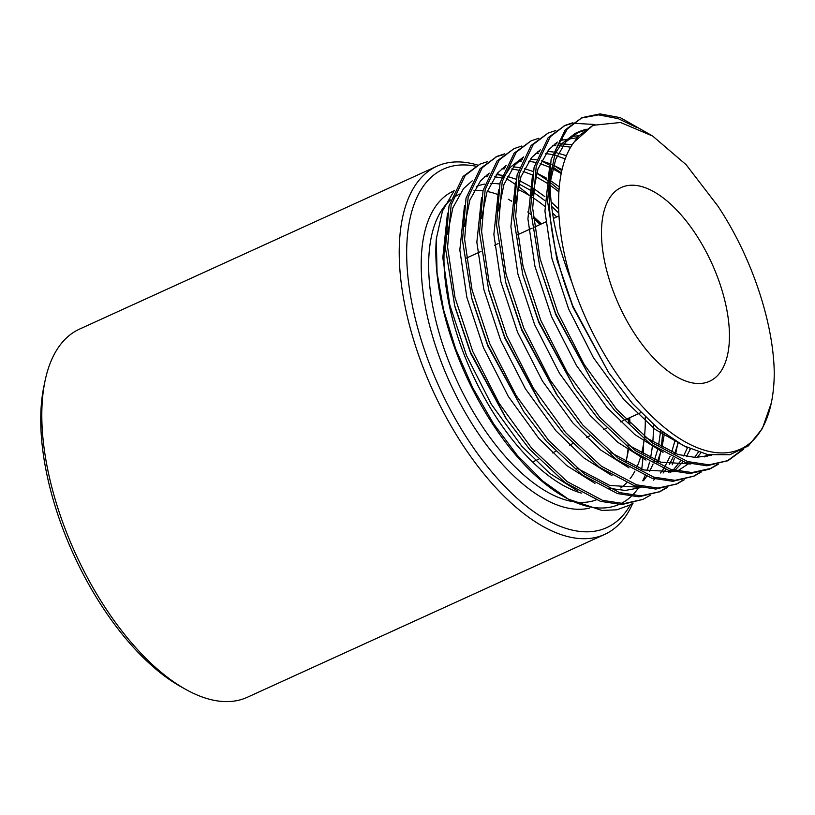 <?xml version="1.0" encoding="UTF-8"?>
<svg xmlns="http://www.w3.org/2000/svg" width="815" height="815" viewBox="0 0 815 815"><rect width="100%" height="100%" fill="white"/><g stroke="black" fill="none" stroke-linecap="round" stroke-linejoin="round"><path stroke-width="1.22" d="M436.901 166.229L79.483 329.128A202.303 96.71 65.5 0 0 45.11 380.605A202.303 96.71 65.5 0 0 67.299 534.355A202.303 96.71 65.5 0 0 185.871 689.47A202.303 96.71 65.5 0 0 247.281 697.294L604.699 534.395A202.303 96.71 -114.5 0 1 424.707 371.457A202.303 96.71 -114.5 0 1 436.901 166.229A202.303 96.71 -114.5 0 1 477.794 165.139M541.394 223.911A167.493 80.064 65.5 0 0 533.173 216.423M530.83 214.457A167.493 80.064 65.5 0 0 527.743 211.961M511.708 201.081A167.493 80.064 65.5 0 0 510.689 200.5M497.812 194.51A167.493 80.064 65.5 0 0 487.187 191.484M482.959 190.812A167.493 80.064 65.5 0 0 474.014 190.537M459.843 194.021A167.493 80.064 65.5 0 0 453.15 197.933M450.726 199.838A167.493 80.064 65.5 0 0 449.758 363.938A167.493 80.064 65.5 0 0 573.139 501.694M589.49 508.112A172.821 82.61 -114.5 0 1 442.973 366.434A172.821 82.61 -114.5 0 1 453.975 190.853M508.285 199.206A172.821 82.61 -114.5 0 1 511.688 201.285M533.305 218.002A172.821 82.61 -114.5 0 1 540.101 224.502M530.127 195.936A196.975 94.163 65.5 0 0 518.157 186.401M514.968 184.139A196.975 94.163 65.5 0 0 506.319 178.567M475.685 166.179A196.975 94.163 65.5 0 0 431.492 368.961A196.975 94.163 65.5 0 0 630.341 504.872M185.871 689.47L181.032 686.77A196.975 94.163 -114.5 0 1 65.567 535.74A196.975 94.163 -114.5 0 1 43.959 386.035L45.11 380.605M716.039 273.249A106.47 50.897 -114.5 0 1 709.62 381.257A106.47 50.897 -114.5 0 1 614.897 295.509A106.47 50.897 -114.5 0 1 621.305 187.491A106.47 50.897 -114.5 0 1 716.039 273.249M650.166 495.306L643.025 499.371L623.933 503.609L602.54 500.349L567.271 481.675L531.655 448.219L499.106 403.313L472.72 351.367L454.994 297.516L447.588 247.067L451.133 205.003L465.212 175.47L479.974 164.151L487.767 161.523M536.647 173.065L547.863 180.645M550.094 182.346L558.998 189.732M643.035 499.371L621.804 504.577L600.411 501.317L565.141 482.643L529.526 449.197L506.584 419.226L470.591 352.335L454.689 305.686L445.459 248.035L449.004 205.971L463.083 176.437L479.974 164.151M572.711 305.798L608.53 372.435L572.864 307.011L556.808 259.15L572.711 305.798A186.329 89.069 -114.5 0 1 550.135 177.894L555.901 149.542L567.322 128.923L582.083 117.605L600.034 113.896L620.317 117.666L651.99 135.626M556.808 259.15L547.578 201.499L551.123 159.424L565.202 129.891L582.083 117.605M581.034 118.104L598.536 114.874L618.188 118.633L636.372 127.323M743.565 449.259L728.131 460.587L709.03 464.825L687.636 461.565L652.367 442.891L616.751 409.436L584.202 364.529L557.817 312.583L540.09 258.732L532.684 208.283L536.229 166.219L550.308 136.686L565.07 125.367L572.864 122.739M728.131 460.587L706.9 465.793L685.507 462.533L650.238 443.859L614.632 410.403L591.68 380.442L555.687 313.551L539.785 266.902L530.555 209.251L534.1 167.187L548.179 137.654L565.07 125.367M564.011 125.867L571.906 123.462M573.088 123.238L594.909 124.491M718.249 464.275L711.108 468.34L692.006 472.578L670.613 469.318L635.343 450.644L599.738 417.199L567.189 372.282L540.793 320.336L523.077 266.485L515.661 216.046L519.216 173.972L533.285 144.438L548.047 133.12L555.84 130.492M708.979 469.318L689.887 473.546L668.483 470.286L633.214 451.612L597.609 418.166L574.657 388.195L538.674 321.304L522.772 274.655L513.542 217.014L517.087 174.94L531.156 145.406L548.047 133.12M701.226 472.038L694.085 476.103L674.993 480.341L653.599 477.081L618.33 458.407L582.715 424.951L550.166 380.035L523.78 328.099L506.054 274.248L498.648 223.799L502.193 181.735L516.262 152.191L531.034 140.873L538.827 138.255M694.095 476.103L672.864 481.308L651.47 478.048L616.201 459.375L580.586 425.919L557.643 395.947L521.651 329.066L505.748 282.418L496.518 224.767L500.064 182.703L514.143 153.169L531.034 140.883M684.213 479.791L677.071 483.855L657.97 488.093L636.576 484.833L601.307 466.16L565.692 432.714L533.142 387.797L506.757 335.851L489.031 282L481.624 231.552L485.17 189.488L499.249 159.954L514.01 148.636L521.804 146.007M677.071 483.855L655.841 489.061L634.447 485.801L599.178 467.127L563.573 433.682L540.62 403.71L504.628 336.819L488.735 290.171L479.495 232.53L483.051 190.455L497.119 160.922L514.01 148.636M667.19 487.553L660.048 491.618L640.957 495.856L619.553 492.586L584.284 473.912L548.678 440.467L516.129 395.55L489.744 343.614L472.017 289.763L464.611 239.315L468.156 197.24L482.225 167.707L496.987 156.388L504.78 153.77M553.67 165.302L561.82 170.651M660.048 491.618L638.828 496.824L617.424 493.564L582.155 474.89L546.549 441.435L523.597 411.463L487.615 344.582L471.712 297.933L462.482 240.282L466.027 198.218L480.096 168.685L496.987 156.388M495.928 156.898L503.823 154.483M541.527 160.881L549.85 165.272M553.11 167.238L561.341 172.811M740.978 450.726L727.062 461.056M717.088 464.56L710.038 468.819M700.075 472.313L693.015 476.571M683.052 480.076L676.002 484.324M690.04 448.882L689.439 450.99M666.028 487.828L658.978 492.087M677.937 442.596L675.655 453.731M674.402 458.274L672.232 464.744M669.767 470.673L668.83 472.639M581.441 493.116A167.493 80.064 -114.5 0 1 465.07 356.96A167.493 80.064 -114.5 0 1 445.306 237.715M476.347 186.523A167.493 80.064 -114.5 0 1 484.844 184.078M490.671 183.497A167.493 80.064 -114.5 0 1 499.748 184.027M517.525 189.304A167.493 80.064 -114.5 0 1 530.453 196.14M532.541 197.454A167.493 80.064 -114.5 0 1 544.787 206.358M552.539 213.021A167.493 80.064 -114.5 0 1 556.706 216.933M574.127 142.054C554.078 168.328 553.456 224.105 571.936 282.52A181.001 86.522 65.5 0 0 579.496 303.302A181.001 86.522 65.5 0 0 688.451 443.625A181.001 86.522 65.5 0 0 771.296 403.018A181.001 86.522 65.5 0 0 774.25 372.832C773.567 322.404 751.491 256.216 717.648 205.757L686.169 164.752L652.723 136.095L620.561 122.484L592.974 125.316L574.127 142.054L578.375 136.268L592.974 125.316M608.53 372.435L632.44 403.435L657.848 428.313L683.357 445.642L707.807 454.638L729.894 454.719L748.384 445.876L762.392 428.537L771.296 403.018M645.256 416.954A167.493 80.064 -114.5 0 1 644.482 436.748M644.207 439.214A167.493 80.064 -114.5 0 1 641.517 453.69M640.661 456.777A167.493 80.064 -114.5 0 1 636.739 467.423M634.916 471.131A167.493 80.064 -114.5 0 1 630.138 478.67M626.521 482.928A167.493 80.064 -114.5 0 1 620.775 487.961M653.396 424.503A181.001 86.522 -114.5 0 1 652.754 442.453M652.448 445.459A181.001 86.522 -114.5 0 1 650.421 458.224M649.535 462.095A181.001 86.522 -114.5 0 1 646.937 470.846M645.042 475.777A181.001 86.522 -114.5 0 1 642.76 480.687M639.031 487.085A181.001 86.522 -114.5 0 1 632.257 495.388M631.126 496.478A181.001 86.522 -114.5 0 1 620.877 503.589M618.779 504.567A181.001 86.522 -114.5 0 1 566.527 498.128M633.153 503.069L630.352 504.862L616.924 509.793L601.928 510.465L568.371 499.167L564.754 497.16A181.001 86.522 -114.5 0 1 436.3 238.887L442.464 210.993L454.291 190.496M558.795 213.102L551.643 206.378M544.787 200.541L532.928 191.851M530.708 190.425L518.778 183.854M571.936 282.52C556.798 243.96 549.524 209.088 550.135 177.894M630.352 504.862A186.329 89.069 65.5 0 0 633.092 503.079M568.371 499.167L542.709 481.003L517.27 455.351L493.523 423.678L472.669 387.675L455.707 349.024L443.625 309.995L437.044 272.74L436.3 238.887M632.735 503.344A202.303 96.71 -114.5 0 1 604.699 534.395M641.68 469.267A196.975 94.163 65.5 0 0 642.903 458.203M643.147 454.597A196.975 94.163 65.5 0 0 643.432 444.542M628.416 418.268A172.821 82.61 -114.5 0 1 628.66 422.272M628.182 447.771A172.821 82.61 -114.5 0 1 626.643 458.876M574.269 501.867A167.493 80.064 65.5 0 0 596.213 499.901M625.798 462.176A167.493 80.064 65.5 0 0 627.234 456.217A167.493 80.064 65.5 0 0 628.64 448.128M629.924 423.535A167.493 80.064 65.5 0 0 629.71 417.688M662.738 432.225L661.352 447.476M660.812 451.001L658.632 461.484M686.454 447.211L655.229 429.454L624.005 399.768L593.422 357.663L568.615 308.956L551.928 258.457L544.929 211.156L549.616 166.576M554.139 155.095L561.352 144.031L575.166 133.426L584.161 130.624M663.033 452.335L634.834 434.578L606.992 407.531L576.399 365.415L551.592 316.709L534.915 266.22L527.906 218.909L532.592 174.329M559.722 140.506L577.142 137.776M707.216 454.526L704.598 456.879M646.01 460.098L617.821 442.341L589.968 415.283L559.375 373.168L534.569 324.472L517.892 273.972L510.893 226.672L515.579 182.091M552.529 145.783L555.718 145.518M557.45 145.478L570.755 147.169M698.363 452.131L694.574 457.449M688.889 463.501L677.611 470.948M628.997 467.851L600.798 450.094L572.945 423.036L542.362 380.931L517.556 332.225L500.868 281.725L493.87 234.425L498.556 189.844M503.079 178.363L510.292 167.299L523.587 156.949M535.506 153.536L538.695 153.281M545.765 153.495L552.438 154.616M554.159 155.033L565.274 158.894M687.473 447.71L683.622 455.982M680.698 460.882L673.149 470.061M671.866 471.264L670.562 472.394M611.973 475.614L583.774 457.847L555.932 430.799L525.339 388.684L500.532 339.977L483.855 289.488L476.846 242.187L481.533 197.607M518.493 161.288L521.682 161.034M528.741 161.258L535.414 162.368M540.101 163.621L549.504 167.207M551.327 168.053L561.209 173.503M674.942 440.772L671.652 452.254M670.144 456.237L664.592 467.209M663.675 468.635L660.537 472.965M654.852 479.016L653.538 480.157M640.987 487.533L625.299 490.457L608.031 488.144M594.95 483.366L566.761 465.61L538.909 438.552L508.315 396.447L483.509 347.74L466.832 297.241L459.833 249.94L464.519 205.36M501.47 169.051L504.658 168.787M511.728 169.011L518.401 170.131M523.077 171.384L532.48 174.96M535.7 176.498L547.68 183.507M550.125 185.188L558.856 191.82M660.68 430.615L658.489 445.907M657.797 449.096L653.803 462.278M653.121 463.99L649.586 471.498M646.652 476.398L643.514 480.728M637.829 486.779L636.525 487.91M577.937 491.119L549.738 473.362L521.885 446.314L491.302 404.199L466.496 355.493L449.809 305.004L442.81 257.703L447.496 213.123M484.446 176.804L487.635 176.549M494.705 176.774L501.235 177.853M557.806 262.899L557.317 261.055M550.094 182.825L555.677 159.383L565.61 142.095L579.424 131.49L586.077 129.188M711.403 455.239L695.368 457.48L677.846 454.444L644.95 437.125M591.68 380.442L555.85 314.773L539.785 266.902M532.582 195.315L537.971 169L548.587 149.848L557.297 142.075M559.661 140.638L562.401 139.243M571.397 136.441L578.803 135.779M708.958 454.852L706.972 456.441M690.845 463.99L660.822 462.197L627.927 444.878M574.657 388.195L538.827 322.526L522.772 274.655M515.559 203.067L520.948 176.753L531.574 157.601L540.284 149.828M554.383 144.204L556.441 143.878M558.214 143.695L572.334 144.622M700.798 452.896L697.161 457.49M673.832 471.753L643.799 469.949L610.914 452.641M556.533 394.317L521.804 330.289L506.268 284.333M498.546 210.83L503.925 184.516L514.55 165.363L523.261 157.59M537.36 151.957L539.418 151.641M547.354 151.356L553.263 151.998M554.974 152.313L566.517 155.716M690.356 449.024L686.454 456.553M683.011 461.718L674.769 470.489M539.52 402.07L504.791 338.042L489.245 292.086M481.522 218.583L486.912 192.269L497.527 173.116L506.237 165.343M520.337 159.72L522.405 159.394M530.341 159.108L536.239 159.76M541.405 160.85L550.156 163.733M551.949 164.467L562.075 169.54M678.233 442.779L674.749 453.415M672.956 457.602L669.431 464.305M665.987 469.471L663.125 473.006M639.785 487.268L609.763 485.465L576.867 468.156M523.597 411.463L487.767 345.794L472.221 299.839M464.499 226.346L469.888 200.032L480.514 180.879L489.224 173.096M503.324 167.472L505.382 167.157M513.318 166.871L519.226 167.513M524.391 168.613L533.142 171.486M536.667 172.994L546.814 178.322M550.4 180.563L559.253 186.829M664.429 433.509L661.902 447.771M661.047 451.143L656.676 463.725M505.473 417.586L470.744 353.557L455.208 307.601M447.486 234.099L452.865 207.784L463.49 188.632L472.201 180.859M486.3 175.225L488.358 174.909M496.294 174.624L502.203 175.276M507.368 176.366L516.119 179.249M519.644 180.747L530.973 186.798M533.377 188.316L544.889 196.67M551.154 201.947L558.621 208.935M501.938 176.071L498.301 174.053M640.896 412.584L625.879 419.43M623.75 420.397L620.51 421.875M606.737 428.16L603.497 429.627M589.714 435.913L586.474 437.39M572.69 443.666L569.461 445.143M555.677 451.429L552.438 452.906M538.654 459.181L532.541 461.973M711.108 468.34L708.979 469.308M558.958 215.904L553.405 218.44M545.673 221.965L534.273 227.161M532.144 228.129L517.25 234.914M498.097 243.644L494.613 245.234M481.084 251.397L466.19 258.192M575.166 133.426L579.424 131.49M555.453 392.738L557.643 395.947M506.747 286.177L505.748 282.418M538.44 400.491L540.62 403.71M489.723 293.93L488.735 290.171M472.71 301.693L471.712 297.933M504.393 416.007L506.584 419.226M455.687 309.445L454.689 305.686"/></g></svg>
